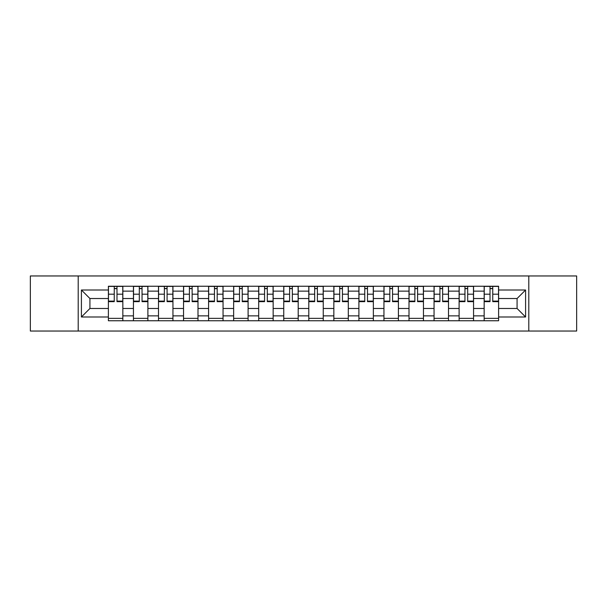 <?xml version="1.0" encoding="UTF-8"?>
<svg xmlns="http://www.w3.org/2000/svg" width="607" height="607" viewBox="0 0 607 607"><rect width="100%" height="100%" fill="white"/><g stroke="black" fill="none" stroke-linecap="round" stroke-linejoin="round"><path stroke-width="0.91" d="M528.796 331.043L576.65 331.043L576.65 275.957L30.35 275.957L30.35 331.043L528.796 331.043L528.796 275.957M133.441 320.762L133.441 291.132L122.842 291.132L122.842 320.762M122.842 291.132L122.842 286.238M133.441 291.132L133.441 286.238M147.896 286.238L147.896 320.762M158.495 320.762L158.495 286.238M172.949 286.238L172.949 320.762M183.542 320.762L183.542 286.238M197.996 286.238L197.996 320.762M208.596 320.762L208.596 286.238M223.05 286.238L223.05 320.762M233.649 320.762L233.649 286.238M248.096 286.238L248.096 320.762M258.696 320.762L258.696 286.238M273.15 286.238L273.15 320.762M283.75 320.762L283.75 286.238M298.204 286.238L298.204 320.762M308.796 320.762L308.796 286.238M323.25 286.238L323.25 320.762M333.85 320.762L333.85 286.238M348.304 286.238L348.304 320.762M358.904 320.762L358.904 286.238M373.351 286.238L373.351 320.762M383.95 320.762L383.95 286.238M398.404 286.238L398.404 320.762M409.004 320.762L409.004 286.238M423.458 286.238L423.458 320.762M434.051 320.762L434.051 286.238M448.505 286.238L448.505 320.762M459.104 320.762L459.104 286.238M473.559 286.238L473.559 320.762M484.158 320.762L484.158 286.238M484.158 308.477L473.559 308.477M459.104 308.477L448.505 308.477M434.051 308.477L423.458 308.477M409.004 308.477L398.404 308.477M383.95 308.477L373.351 308.477M358.904 308.477L348.304 308.477M333.85 308.477L323.25 308.477M308.796 308.477L298.204 308.477M283.75 308.477L273.15 308.477M258.696 308.477L248.096 308.477M233.649 308.477L223.05 308.477M208.596 308.477L197.996 308.477M183.542 308.477L172.949 308.477M158.495 308.477L147.896 308.477M133.441 308.477L122.842 308.477M484.158 298.523L473.559 298.523M459.104 298.523L448.505 298.523M434.051 298.523L423.458 298.523M409.004 298.523L398.404 298.523M383.95 298.523L373.351 298.523M358.904 298.523L348.304 298.523M333.85 298.523L323.25 298.523M308.796 298.523L298.204 298.523M283.75 298.523L273.15 298.523M258.696 298.523L248.096 298.523M233.649 298.523L223.05 298.523M208.596 298.523L197.996 298.523M183.542 298.523L172.949 298.523M158.495 298.523L147.896 298.523M133.441 298.523L122.842 298.523M89.927 308.477L108.395 308.477L108.395 298.523L89.927 298.523L89.927 308.477L81.414 316.991L81.414 290.009L108.395 290.009L108.395 298.523M498.605 298.523L498.605 308.477L517.073 308.477L517.073 298.523L498.605 298.523L498.605 286.238L108.395 286.238L108.395 290.009M498.605 290.009L525.586 290.009L525.586 316.991L498.605 316.991L498.605 308.477M108.395 308.477L108.395 320.762L498.605 320.762L498.605 316.991M108.395 316.991L81.414 316.991M78.204 331.043L78.204 275.957M122.842 318.356L108.395 318.356M114.253 288.644L116.984 288.644M147.896 318.356L133.441 318.356M139.306 288.644L142.038 288.644M172.949 318.356L158.495 318.356M164.353 288.644L167.084 288.644M197.996 318.356L183.542 318.356M189.407 288.644L192.138 288.644M223.05 318.356L208.596 318.356M214.461 288.644L217.185 288.644M248.096 318.356L233.649 318.356M239.507 288.644L242.239 288.644M273.15 318.356L258.696 318.356M264.561 288.644L267.292 288.644M298.204 318.356L283.75 318.356M289.607 288.644L292.339 288.644M323.25 318.356L308.796 318.356M314.661 288.644L317.393 288.644M348.304 318.356L333.85 318.356M339.708 288.644L342.439 288.644M373.351 318.356L358.904 318.356M364.761 288.644L367.493 288.644M398.404 318.356L383.95 318.356M389.815 288.644L392.539 288.644M423.458 318.356L409.004 318.356M414.862 288.644L417.593 288.644M448.505 318.356L434.051 318.356M439.916 288.644L442.647 288.644M473.559 318.356L459.104 318.356M464.962 288.644L467.694 288.644M498.605 318.356L484.158 318.356M490.016 288.644L492.747 288.644M81.414 290.009L89.927 298.523M517.073 308.477L525.586 316.991M517.073 298.523L525.586 290.009M116.984 301.102L122.766 301.102L122.766 301.656L116.984 301.656L116.984 286.398L122.766 286.398L119.556 286.398M122.766 301.102L122.766 286.398M114.253 288.484L116.984 288.484M111.688 286.398L108.471 286.398L108.471 301.656L114.253 301.656L114.253 286.398L111.923 286.398M108.471 286.398L119.313 286.398M142.038 301.102L147.812 301.102L147.812 301.656L142.038 301.656L142.038 286.398L147.812 286.398L144.603 286.398M147.812 301.102L147.812 286.398M139.306 288.484L142.038 288.484M136.734 286.398L133.525 286.398L133.525 301.656L139.306 301.656L139.306 286.398L136.977 286.398M133.525 286.398L144.36 286.398M167.084 301.102L172.866 301.102L172.866 301.656L167.084 301.656L167.084 286.398L172.866 286.398L169.656 286.398M172.866 301.102L172.866 286.398M164.353 288.484L167.084 288.484M161.788 286.398L158.571 286.398L158.571 301.656L164.353 301.656L164.353 286.398L162.023 286.398M158.571 286.398L169.414 286.398M192.138 301.102L197.92 301.102L197.92 301.656L192.138 301.656L192.138 286.398L197.92 286.398L194.703 286.398M197.92 301.102L197.92 286.398M189.407 288.484L192.138 288.484M186.835 286.398L183.625 286.398L183.625 301.656L189.407 301.656L189.407 286.398L187.077 286.398M183.625 286.398L194.468 286.398M217.185 301.102L222.966 301.102L222.966 301.656L217.185 301.656L217.185 286.398L222.966 286.398L219.757 286.398M222.966 301.102L222.966 286.398M214.461 288.484L217.185 288.484M211.889 286.398L208.679 286.398L208.679 301.656L214.461 301.656L214.461 286.398L212.131 286.398M208.679 286.398L219.514 286.398M242.239 301.102L248.02 301.102L248.02 301.656L242.239 301.656L242.239 286.398L248.02 286.398L244.811 286.398M248.02 301.102L248.02 286.398M239.507 288.484L242.239 288.484M236.942 286.398L233.725 286.398L233.725 301.656L239.507 301.656L239.507 286.398L237.178 286.398M233.725 286.398L244.568 286.398M267.292 301.102L273.067 301.102L273.067 301.656L267.292 301.656L267.292 286.398L273.067 286.398L269.857 286.398M273.067 301.102L273.067 286.398M264.561 288.484L267.292 288.484M261.989 286.398L258.779 286.398L258.779 301.656L264.561 301.656L264.561 286.398L262.232 286.398M258.779 286.398L269.614 286.398M292.339 301.102L298.12 301.102L298.12 301.656L292.339 301.656L292.339 286.398L298.12 286.398L294.911 286.398M298.12 301.102L298.12 286.398M289.607 288.484L292.339 288.484M287.043 286.398L283.826 286.398L283.826 301.656L289.607 301.656L289.607 286.398L287.278 286.398M283.826 286.398L294.668 286.398M317.393 301.102L323.174 301.102L323.174 301.656L317.393 301.656L317.393 286.398L323.174 286.398L319.957 286.398M323.174 301.102L323.174 286.398M314.661 288.484L317.393 288.484M312.089 286.398L308.88 286.398L308.88 301.656L314.661 301.656L314.661 286.398L312.332 286.398M308.88 286.398L319.722 286.398M342.439 301.102L348.221 301.102L348.221 301.656L342.439 301.656L342.439 286.398L348.221 286.398L345.011 286.398M348.221 301.102L348.221 286.398M339.708 288.484L342.439 288.484M337.143 286.398L333.933 286.398L333.933 301.656L339.708 301.656L339.708 286.398L337.386 286.398M333.933 286.398L344.768 286.398M367.493 301.102L373.275 301.102L373.275 301.656L367.493 301.656L367.493 286.398L373.275 286.398L370.058 286.398M373.275 301.102L373.275 286.398M364.761 288.484L367.493 288.484M362.189 286.398L358.98 286.398L358.98 301.656L364.761 301.656L364.761 286.398L362.432 286.398M358.98 286.398L369.822 286.398M392.539 301.102L398.321 301.102L398.321 301.656L392.539 301.656L392.539 286.398L398.321 286.398L395.111 286.398M398.321 301.102L398.321 286.398M389.815 288.484L392.539 288.484M387.243 286.398L384.034 286.398L384.034 301.656L389.815 301.656L389.815 286.398L387.486 286.398M384.034 286.398L394.869 286.398M417.593 301.102L423.375 301.102L423.375 301.656L417.593 301.656L417.593 286.398L423.375 286.398L420.165 286.398M423.375 301.102L423.375 286.398M414.862 288.484L417.593 288.484M412.297 286.398L409.08 286.398L409.08 301.656L414.862 301.656L414.862 286.398L412.532 286.398M409.08 286.398L419.923 286.398M442.647 301.102L448.429 301.102L448.429 301.656L442.647 301.656L442.647 286.398L448.429 286.398L445.212 286.398M448.429 301.102L448.429 286.398M439.916 288.484L442.647 288.484M437.344 286.398L434.134 286.398L434.134 301.656L439.916 301.656L439.916 286.398L437.586 286.398M434.134 286.398L444.977 286.398M467.694 301.102L473.475 301.102L473.475 301.656L467.694 301.656L467.694 286.398L473.475 286.398L470.266 286.398M473.475 301.102L473.475 286.398M464.962 288.484L467.694 288.484M462.397 286.398L459.188 286.398L459.188 301.656L464.962 301.656L464.962 286.398L462.64 286.398M459.188 286.398L470.023 286.398M492.747 301.102L498.529 301.102L498.529 301.656L492.747 301.656L492.747 286.398L498.529 286.398L495.312 286.398M498.529 301.102L498.529 286.398M490.016 288.484L492.747 288.484M487.444 286.398L484.234 286.398L484.234 301.656L490.016 301.656L490.016 286.398L487.687 286.398M484.234 286.398L495.077 286.398M459.104 291.132L448.505 291.132M434.051 291.132L423.458 291.132M409.004 291.132L398.404 291.132M383.95 291.132L373.351 291.132M358.904 291.132L348.304 291.132M333.85 291.132L323.25 291.132M308.796 291.132L298.204 291.132M283.75 291.132L273.15 291.132M258.696 291.132L248.096 291.132M233.649 291.132L223.05 291.132M208.596 291.132L197.996 291.132M183.542 291.132L172.949 291.132M158.495 291.132L147.896 291.132M484.158 291.132L473.559 291.132M459.104 315.868L448.505 315.868M434.051 315.868L423.458 315.868M409.004 315.868L398.404 315.868M383.95 315.868L373.351 315.868M358.904 315.868L348.304 315.868M333.85 315.868L323.25 315.868M308.796 315.868L298.204 315.868M283.75 315.868L273.15 315.868M258.696 315.868L248.096 315.868M233.649 315.868L223.05 315.868M208.596 315.868L197.996 315.868M183.542 315.868L172.949 315.868M158.495 315.868L147.896 315.868M133.441 315.868L122.842 315.868M484.158 315.868L473.559 315.868M116.984 294.198L122.766 294.198M108.471 301.102L114.253 301.102M108.471 294.198L114.253 294.198M142.038 294.198L147.812 294.198M133.525 301.102L139.306 301.102M133.525 294.198L139.306 294.198M167.084 294.198L172.866 294.198M158.571 301.102L164.353 301.102M158.571 294.198L164.353 294.198M192.138 294.198L197.92 294.198M183.625 301.102L189.407 301.102M183.625 294.198L189.407 294.198M217.185 294.198L222.966 294.198M208.679 301.102L214.461 301.102M208.679 294.198L214.461 294.198M242.239 294.198L248.02 294.198M233.725 301.102L239.507 301.102M233.725 294.198L239.507 294.198M267.292 294.198L273.067 294.198M258.779 301.102L264.561 301.102M258.779 294.198L264.561 294.198M292.339 294.198L298.12 294.198M283.826 301.102L289.607 301.102M283.826 294.198L289.607 294.198M317.393 294.198L323.174 294.198M308.88 301.102L314.661 301.102M308.88 294.198L314.661 294.198M342.439 294.198L348.221 294.198M333.933 301.102L339.708 301.102M333.933 294.198L339.708 294.198M367.493 294.198L373.275 294.198M358.98 301.102L364.761 301.102M358.98 294.198L364.761 294.198M392.539 294.198L398.321 294.198M384.034 301.102L389.815 301.102M384.034 294.198L389.815 294.198M417.593 294.198L423.375 294.198M409.08 301.102L414.862 301.102M409.08 294.198L414.862 294.198M442.647 294.198L448.429 294.198M434.134 301.102L439.916 301.102M434.134 294.198L439.916 294.198M467.694 294.198L473.475 294.198M459.188 301.102L464.962 301.102M459.188 294.198L464.962 294.198M492.747 294.198L498.529 294.198M484.234 301.102L490.016 301.102M484.234 294.198L490.016 294.198"/></g></svg>
